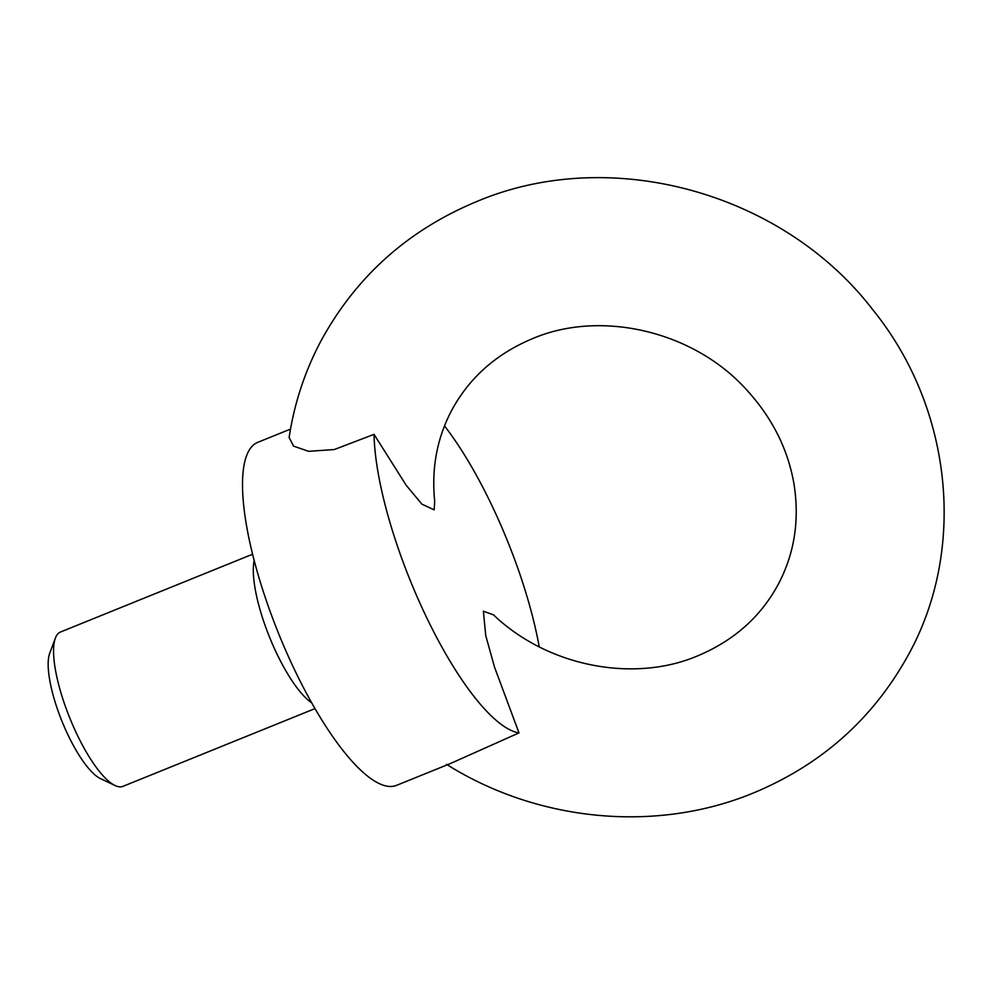 <?xml version="1.0" encoding="UTF-8"?>
<svg xmlns="http://www.w3.org/2000/svg" width="994" height="994" viewBox="0 0 994 994"><rect width="100%" height="100%" fill="white"/><g stroke="black" fill="none" stroke-linecap="round" stroke-linejoin="round"><path stroke-width="1.49" d="M446.517 764.336C537.655 821.715 655.965 833.196 753.104 793.1C821.901 764.548 873.863 718.078 909.013 653.704C967.187 547.383 951.693 407.217 873.055 310.078C783.11 192.513 610.95 144.739 476.896 201.484C408.112 230.036 356.15 276.506 320.987 340.892C304.909 371.222 294.286 403.415 289.117 437.497L293.528 446.107L308.637 451.326L334.332 449.536L374.03 434.353L406.285 485.407L421.903 504.144L434.179 509.872L434.689 500.951C431.371 468.311 437.037 438.13 451.661 410.398C469.267 377.77 496.192 353.864 532.449 338.681C600.003 309.681 692.532 330.48 745.773 388.927C771.667 416.908 787.695 448.381 793.871 483.345C799.76 519.676 794.591 553.298 778.339 584.186C760.745 616.814 733.808 640.732 697.552 655.903C633.774 683.064 547.557 666.651 493.459 614.826L483.395 611.223L485.743 635.601L494.54 667.173L518.992 732.901L449.909 763.752L396.668 785.31A185.008 52.483 -112 0 1 286.993 653.344A185.008 52.483 -112 0 1 248.425 451.524A185.008 52.483 -112 0 1 257.794 442.33L290.509 429.085M539.22 646.833A185.008 52.483 68 0 0 444.504 425.904M252.538 554.242L60.448 632.035A83.26 23.62 68 0 0 56.223 636.172A83.26 23.62 68 0 0 55.366 638.111A83.26 23.62 68 0 0 69.804 718.066A83.26 23.62 68 0 0 115.068 785.533A83.26 23.62 68 0 0 122.933 786.366L315.036 708.585M55.366 638.111L49.7 653.294A70.736 20.066 68 0 0 61.963 721.234A70.736 20.066 68 0 0 100.419 778.563L115.068 785.533M254.153 560.591A83.26 23.62 68 0 0 269.548 637.179A83.26 23.62 68 0 0 311.781 702.907M374.03 434.353A185.008 52.483 68 0 0 427.507 619.349A185.008 52.483 68 0 0 518.992 732.901"/></g></svg>
